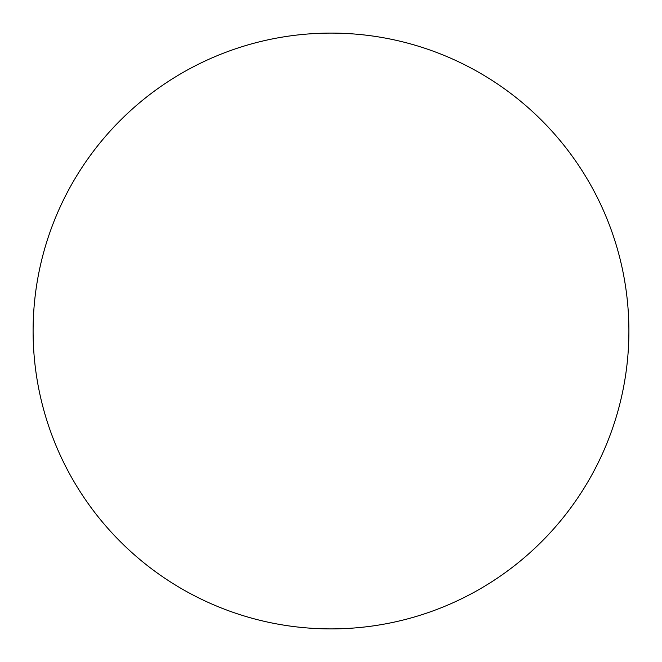 <?xml version="1.0" encoding="UTF-8"?>
<svg xmlns="http://www.w3.org/2000/svg" width="662" height="662" viewBox="0 0 662 662"><rect width="100%" height="100%" fill="white"/><g stroke="black" fill="none" stroke-linecap="round" stroke-linejoin="round"><path stroke-width="0.99" d="M331 33.1A297.9 297.9 0 0 1 628.9 331A297.9 297.9 0 0 1 331 628.9A297.9 297.9 0 0 1 33.1 331A297.9 297.9 0 0 1 331 33.1M33.1 331A297.9 297.9 0 0 0 331 628.9A297.9 297.9 0 0 0 628.9 331A297.9 297.9 0 0 0 331 33.1A297.9 297.9 0 0 0 33.1 331"/></g></svg>
